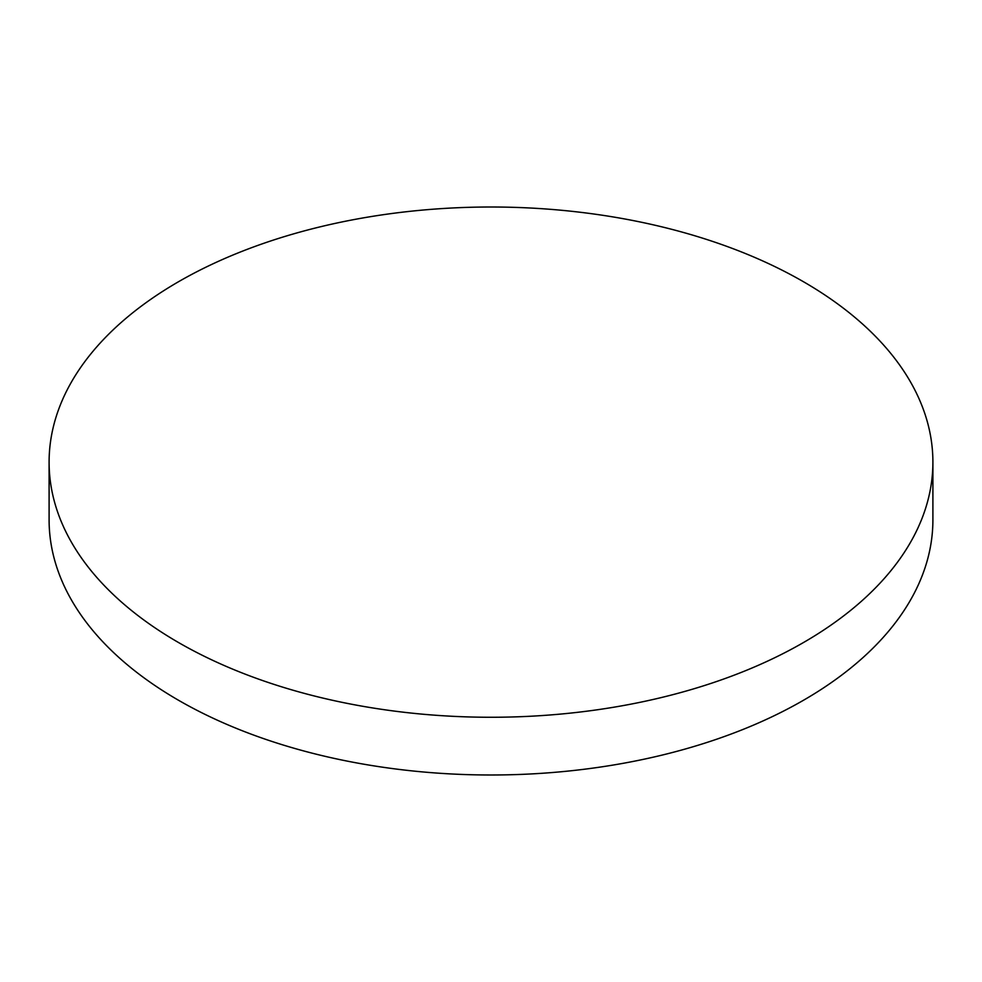 <?xml version="1.0" encoding="UTF-8"?>
<svg xmlns="http://www.w3.org/2000/svg" width="982" height="982" viewBox="0 0 982 982"><rect width="100%" height="100%" fill="white"/><g stroke="black" fill="none" stroke-linecap="round" stroke-linejoin="round"><path stroke-width="1.47" d="M178.528 642.535A441.9 255.124 0 0 0 660.113 697.846A441.9 255.124 0 0 0 932.9 462.129A441.9 255.124 0 0 0 803.472 281.736A441.9 255.124 0 0 0 321.887 226.425A441.9 255.124 0 0 0 49.1 462.129A441.9 255.124 0 0 0 178.528 642.535M49.1 462.129L49.1 519.871A441.9 255.124 0 0 0 178.528 700.264A441.9 255.124 0 0 0 660.113 755.575A441.9 255.124 0 0 0 932.9 519.871L932.9 462.129"/></g></svg>
